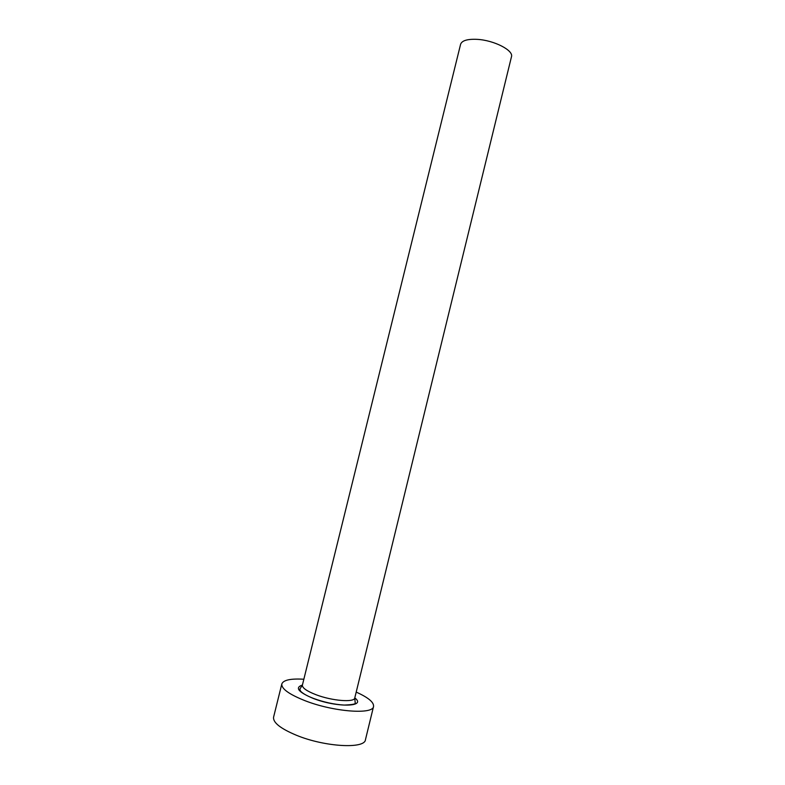 <?xml version="1.0" encoding="UTF-8"?>
<svg xmlns="http://www.w3.org/2000/svg" width="785" height="785" viewBox="0 0 785 785"><rect width="100%" height="100%" fill="white"/><g stroke="black" fill="none" stroke-linecap="round" stroke-linejoin="round"><path stroke-width="1.18" d="M302.402 685.089L460.599 44.274C461.923 40.555 467.448 38.916 477.162 39.358C494.03 40.212 513.841 50.446 511.467 56.765L354.771 697.953C354.477 702.693 331.918 700.897 315.855 694.656C306.621 691.035 302.137 687.846 302.402 685.089L299.791 689.181L300.557 691.153C302.833 693.557 307.151 695.981 313.529 698.434C323.999 702.241 334.204 704.459 344.134 705.077C352.671 704.724 356.351 703.959 355.183 702.781L354.771 697.953M303.844 679.231C290.725 678.456 283.385 680.016 281.825 683.921C281.265 688.71 289.008 694.293 305.022 700.691C333.37 711.848 373.218 714.831 373.552 706.451C373.974 702.261 368.194 697.482 356.204 692.095M281.825 683.921L273.582 717.176C272.886 722.563 280.52 728.598 296.495 735.29C324.754 746.977 364.868 749.145 365.447 739.735L373.552 706.451M354.791 697.904C366.978 706.971 337.099 707.805 313.382 698.483C298.251 692.115 294.591 687.631 302.411 685.04"/></g></svg>
